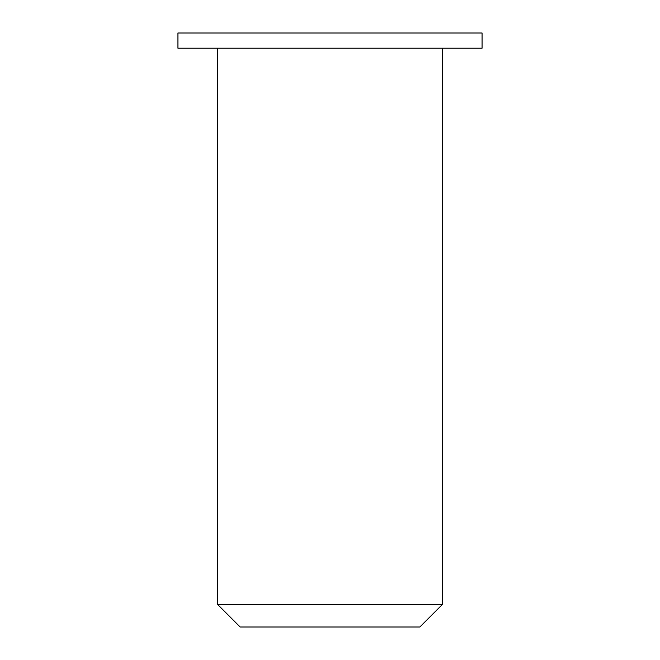<?xml version="1.0" encoding="UTF-8"?>
<svg xmlns="http://www.w3.org/2000/svg" width="660" height="660" viewBox="0 0 660 660"><rect width="100%" height="100%" fill="white"/><g stroke="black" fill="none" stroke-linecap="round" stroke-linejoin="round"><path stroke-width="0.99" d="M240.141 627L419.859 627L442.324 604.535L217.676 604.535L240.141 627M442.324 48.205L442.324 604.535M177.936 48.205L482.064 48.205L482.064 33L177.936 33L177.936 48.205M217.676 48.205L217.676 604.535"/></g></svg>
